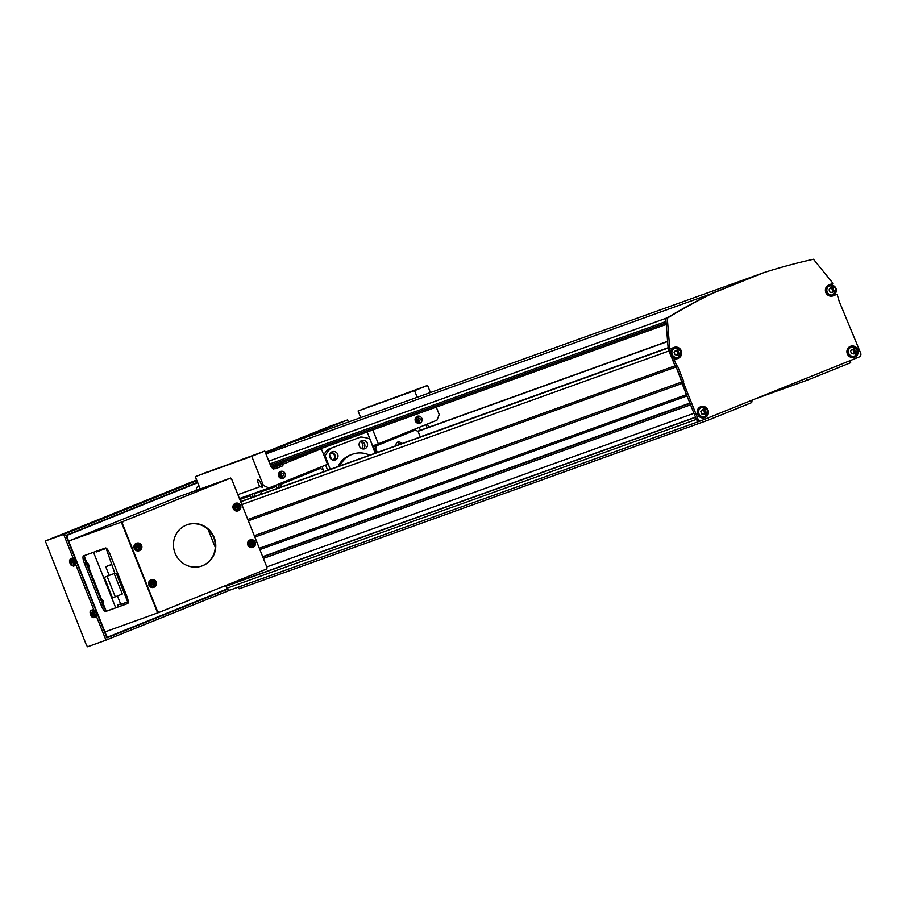 <?xml version="1.0" encoding="UTF-8"?>
<svg xmlns="http://www.w3.org/2000/svg" width="906" height="906" viewBox="0 0 906 906"><rect width="100%" height="100%" fill="white"/><g stroke="black" fill="none" stroke-linecap="round" stroke-linejoin="round"><path stroke-width="1.36" d="M752.173 400.112L751.697 402.604L708.718 419.942L239.161 588.809L238.459 587.077M699.896 421.12L230.532 589.919A2.922 2.809 -109.8 0 1 226.84 588.266L226.024 586.227L235.401 582.615L695.502 417.145M234.529 581.969A2.922 2.809 -109.8 0 1 234.167 583.09M237.791 580.655A2.412 2.322 -109.8 0 1 237.078 582.014M708.718 419.942L707.926 417.96M849.885 360.713L850.677 362.683L807.699 380.022L755.106 398.934M807.699 380.022L805.638 378.549M667.609 341.551L417.949 431.335M668.107 347.723L420.248 436.862M668.118 347.847L240.645 501.584M832.818 295.945L833.203 295.809A5.844 5.617 70.2 0 1 825.785 292.389A5.844 5.617 70.2 0 1 828.865 284.96L832.773 283.385L832.501 282.706L813.475 259.241A584.03 561.686 70.2 0 0 763.486 272.763L711.199 293.782A584.03 561.686 70.2 0 0 665.785 318.742L668.209 348.901L670.18 353.85L669.013 350.939A2.922 2.809 -109.8 0 1 669.013 350.928M259.331 548.277L686.499 394.654L676.17 366.941L674.981 365.843L247.802 519.478M672.025 357.168L673.26 360.26L674.313 359.886L676.488 365.311L674.981 365.843L671.12 356.194L674.981 365.843L676.17 366.941L248.335 520.803M676.488 365.311L677.677 366.398L676.17 366.941L682.139 381.856L254.303 535.718M677.677 366.398L683.645 381.313L682.139 381.856L682.025 383.476L254.858 537.099M687.031 395.956L259.852 549.591M689.874 403.068L262.695 556.692M689.885 403.113L262.706 556.748M689.964 403.317L262.785 556.941M690.01 403.419L262.831 557.043M266.783 566.918L693.962 413.295L690.565 404.823L263.397 558.447M701.403 420.588L700.089 421.052A2.922 2.809 -109.8 0 1 696.397 419.399L695.582 417.36L226.024 586.227M401.449 443.747L401.449 443.747A2.922 2.809 -109.8 0 0 397.847 442.049A2.922 2.809 -109.8 0 0 396.16 445.65M399.75 444.359L399.75 444.359A2.922 2.809 70.2 0 0 397.055 442.502M420.293 436.975L418.051 431.381L415.288 430.135L376.862 445.639L375.73 448.459L377.315 452.434M375.73 448.459L376.941 452.57M376.862 445.639L376.115 446.715L376.296 445.831L374.133 446.613L373.566 448.04M373.985 449.082L375.73 447.655L375.344 448.595M415.288 430.135L376.488 445.763M374.133 446.613L412.558 431.12L376.296 445.831M415.627 430.293L413.951 429.467M386.081 440.712L399.863 435.152M376.749 452.626L375.163 448.663M399.637 435.695L389.229 439.444M236.76 491.867A2.186 0.6 -112 0 0 236.375 490.531A2.186 0.6 -112 0 0 235.73 489.297M246.024 458.096L250.362 456.398L246.024 458.096M212.151 470.271L216.489 468.583L212.151 470.271M374.948 404.62L379.274 402.921L374.948 404.62M408.821 392.434L413.159 390.746L408.821 392.434M254.314 455.118L258.64 453.419L254.314 455.118M417.111 389.455L421.437 387.768L417.111 389.455M366.67 407.598L370.996 405.899L366.67 407.598M203.873 473.249L208.199 471.562L203.873 473.249M416.749 422.762A3.069 2.945 70.2 0 0 415.242 418.561M416.114 422.23A3.069 2.945 70.2 0 0 415.084 419.376M415.831 417.417L418.096 419.761L417.96 423.283M417.247 423.045A3.647 3.511 70.2 0 0 415.446 418.028M415.356 421.041A3.647 3.511 70.2 0 0 419.84 423.159A3.647 3.511 70.2 0 0 421.868 418.413A3.647 3.511 70.2 0 0 417.372 416.284A3.647 3.511 70.2 0 0 415.356 421.041M418.81 423.351L420.361 418.957L416.454 416.794M278.606 476.182A3.647 3.511 70.2 0 0 283.091 478.311A3.647 3.511 70.2 0 0 285.118 473.555A3.647 3.511 70.2 0 0 280.622 471.437A3.647 3.511 70.2 0 0 278.606 476.182M282.06 478.504L283.612 474.098L279.705 471.935M279.082 472.558L281.347 474.914L281.211 478.425M280.498 478.187A3.647 3.511 70.2 0 0 278.697 473.181M279.365 477.383A3.069 2.945 70.2 0 0 278.346 474.529M279.999 477.915A3.069 2.945 70.2 0 0 278.493 473.713M261.619 486.103A4.383 1.2 -112 0 0 260.815 483.294A4.383 1.2 -112 0 0 258.051 479.636A4.383 1.2 -112 0 0 258.561 484.11A4.383 1.2 -112 0 0 259.931 486.715L262.627 487.235L261.619 486.103L263.408 485.457L268.946 487.949L327.553 464.314L321.313 448.73L284.19 463.702L282.128 466.103L276.273 468.47A4.383 4.213 -109.8 0 1 270.735 465.978L264.779 451.063L251.755 456.318L263.408 485.457M284.19 463.702L275.435 466.85L273.465 469.217M304.427 455.027L311.392 452.298L304.427 455.027M311.12 452.434L300.781 456.567M294.643 458.549L301.607 455.82L294.643 458.549M301.336 455.956L290.985 460.089M278.074 464.506L285.05 461.777L278.074 464.506M284.767 461.913L274.427 466.046M271.279 466.952L274.982 465.435M229.093 464.178L233.42 462.49L229.093 464.178M391.89 398.527L396.216 396.839L391.89 398.527M361.381 448.447A3.647 3.511 70.2 0 0 360.033 441.811M332.785 460.044A3.647 3.511 70.2 0 0 330.328 453.226M330.849 458.9A3.647 3.511 70.2 0 0 329.569 455.333M330.35 458.289A3.069 2.945 70.2 0 0 329.569 456.126M196.523 490.305L200.226 488.957L195.288 476.624L251.755 456.318M237.87 494.642L259.931 486.715M372.785 429.942L378.346 443.838L436.941 420.203L439.229 414.552L436.25 407.111M430.418 392.547L427.575 385.412L414.552 390.667L417.202 397.292M276.862 464.438L271.132 466.749M322.038 448.187L315.662 450.758L321.313 448.73M324.008 471.607L321.981 466.556M375.571 453.057L367.134 431.969M274.745 468.764L282.128 466.103M239.444 498.56L268.946 487.949M195.288 476.624L264.779 451.063M275.435 466.85L272.627 467.858M360.735 417.598L358.085 410.973L414.552 390.667M358.085 410.973L427.575 385.412M378.346 443.838L372.694 445.865M277.259 466.092L272.581 467.915M847.348 353.861A5.844 5.617 70.2 0 0 854.539 357.258A5.844 5.617 70.2 0 0 857.767 349.659A5.844 5.617 70.2 0 0 850.587 346.262A5.844 5.617 70.2 0 0 847.348 353.861M853.996 357.417A5.844 5.617 70.2 0 0 856.136 355.582M697.575 414.257A5.844 5.617 70.2 0 0 704.766 417.655A5.844 5.617 70.2 0 0 707.994 410.056A5.844 5.617 70.2 0 0 700.814 406.669A5.844 5.617 70.2 0 0 697.575 414.257M704.234 417.813A5.844 5.617 70.2 0 0 706.363 415.99M674.313 359.886L678.22 358.312A5.844 5.617 70.2 0 0 681.267 350.781A5.844 5.617 70.2 0 0 673.883 347.462L668.922 349.422L670.168 352.513M676.374 347.666A5.844 5.617 70.2 0 0 673.475 347.632M673.26 360.26L677.167 358.685A5.844 5.617 70.2 0 0 679.625 356.715M683.645 381.313L683.532 382.932L697.903 418.855A2.922 2.809 70.2 0 0 701.595 420.509L859.182 356.964A2.922 2.809 70.2 0 0 860.7 353.204L839.171 301.268L837.11 294.235L836.057 294.609L835.502 293.216M831.742 283.805L832.32 285.265M763.486 272.763L712.694 293.238L265.911 453.917M712.694 293.238A584.03 561.686 70.2 0 0 667.292 318.199L665.785 318.742M667.292 318.199L669.715 348.357L668.209 348.901M669.715 348.357L669.976 349.036M683.532 382.932L682.025 383.476L696.397 419.399L226.84 588.266M833.203 295.809L837.11 294.235M701.493 420.554L699.987 421.086A2.922 2.809 -109.8 0 1 696.397 419.399L697.903 418.855M832.557 296.024L836.057 294.609M703.113 406.93A5.844 5.617 70.2 0 0 700.293 406.885M852.886 346.534A5.844 5.617 70.2 0 0 850.066 346.477M369.682 455.174A23.363 22.469 70.2 0 0 352.581 454.189A23.363 22.469 70.2 0 0 340.022 465.843M352.581 454.189L350.701 454.869A23.363 22.469 70.2 0 0 338.142 466.522M333.872 460.191A4.383 4.213 70.2 0 0 331.075 452.422M329.852 457.326A4.383 4.213 70.2 0 0 335.265 459.954A4.383 4.213 70.2 0 0 337.723 454.336A4.383 4.213 70.2 0 0 332.309 451.709A4.383 4.213 70.2 0 0 329.852 457.326M363.408 448.991A4.383 4.213 70.2 0 0 360.611 441.222M359.388 446.126A4.383 4.213 70.2 0 0 364.812 448.753A4.383 4.213 70.2 0 0 367.27 443.136A4.383 4.213 70.2 0 0 361.845 440.509A4.383 4.213 70.2 0 0 359.388 446.126M325.662 465.084L327.621 470.293M375.197 453.193L369.784 438.866A40.147 38.618 70.2 0 0 360.758 436.998L328.04 449.353A40.147 38.618 70.2 0 0 323.725 454.755M328.04 449.353L360.758 436.998M330.667 448.402A40.147 38.618 70.2 0 0 325.141 455.786L330.26 469.353M325.141 455.786L324.257 456.103M93.511 610.984L95.764 610.1L76.999 563.204L75.492 563.747A2.48 0.679 68 0 1 75.096 563.589M94.201 610.735L75.436 563.826L76.999 563.204M227.485 589.251L106.874 637.892L97.61 614.71L96.104 615.253A2.48 0.679 68 0 1 95.696 615.106M230.339 589.987L105.968 640.146L96.047 615.344L97.61 614.71M329.218 426.522L265.277 452.309L329.218 426.522L347.587 419.92L348.436 422.026M72.899 559.466L73.59 559.217L63.669 534.415L45.3 541.018L196.636 479.987L45.3 541.018L86.489 645.287L87.599 646.759L105.968 640.146M75.436 563.826L74.745 564.076M63.669 534.415L196.919 480.678M711.199 293.782L761.98 273.295L292.242 442.241L265.549 453L347.587 419.92M73.59 559.217L75.153 558.594L65.889 535.412L197.565 482.309M335.514 426.681L346.851 422.592M103.363 604.008A4.383 4.213 70.2 0 0 101.336 598.923M102.729 602.422A4.383 4.213 70.2 0 0 101.948 600.452M88.731 567.405A4.383 4.213 70.2 0 0 86.693 562.32M88.097 565.82A4.383 4.213 70.2 0 0 87.304 563.849M74.688 563.759L75.787 563.317A2.186 0.6 -112 0 0 75.526 561.074A2.186 0.6 -112 0 0 74.145 559.251A2.186 0.6 -112 0 0 74.405 561.482M95.289 615.265L96.387 614.823A2.186 0.6 -112 0 0 96.138 612.592A2.186 0.6 -112 0 0 94.745 610.757A2.186 0.6 -112 0 0 95.005 613M197.723 482.717L66.025 535.752L197.678 482.604M227.191 588.9L108.403 636.805L106.557 635.978L66.987 537.02L67.746 535.14M108.403 636.805L106.693 637.428M175.084 553.204A21.903 21.065 -109.8 0 1 187.202 524.71A21.903 21.065 -109.8 0 1 214.156 537.439A21.903 21.065 -109.8 0 1 202.027 565.933A21.903 21.065 -109.8 0 1 175.084 553.204M186.987 524.801A21.903 21.065 -109.8 0 1 213.703 537.609A21.903 21.065 -109.8 0 1 201.8 566.012M159.388 612.263L157.089 611.595L121.846 523.487L122.604 521.607L229.399 478.538L231.698 479.206L266.942 567.315L266.183 569.195L159.388 612.263L157.542 611.437L122.299 523.328L123.057 521.448L229.852 478.379M101.076 600.508A2.48 2.39 -109.8 0 1 102.106 603.068M86.444 563.906A2.48 2.39 -109.8 0 1 87.463 566.465M127.848 603.441L107.35 610.814A7.305 1.993 68 0 1 102.763 604.71L85.957 562.683A7.305 1.993 68 0 1 84.904 555.378M158.935 612.433L104.937 631.912L68.607 541.086L178.006 496.964L230.702 478.017L231.064 478.923M157.633 612.954L121.302 522.128L230.702 478.017M266.681 567.96L267.032 568.832L266.194 569.172M84.394 563.317L101.2 605.344A7.305 1.993 -112 0 0 105.787 611.437L127.621 603.589A7.305 1.993 -112 0 0 127.644 603.589A7.305 1.993 -112 0 0 126.795 596.137L109.988 554.11A7.305 1.993 -112 0 0 105.39 548.017L83.567 555.865A7.305 1.993 -112 0 0 83.545 555.865A7.305 1.993 -112 0 0 84.394 563.317L85.957 562.683M68.607 541.086L121.302 522.128M84.541 556.93L105.73 609.919M91.653 613.226A2.865 0.781 -112 0 0 90.113 612.128A2.865 0.781 -112 0 0 90.43 614.189L90.43 614.189A2.865 0.781 -112 0 0 90.894 615.344A2.865 0.781 -112 0 0 92.65 616.239A2.865 0.781 -112 0 0 90.577 611.867A2.865 0.781 -112 0 0 90.894 615.344A2.865 0.781 -112 0 0 91.098 615.74A2.865 0.781 -112 0 0 92.639 616.839A2.865 0.781 -112 0 0 91.653 613.226M94.564 617.145A4.02 1.099 -112 0 0 95.096 617.314A4.02 1.099 -112 0 0 95.39 616.884A4.02 1.099 -112 0 0 94.315 612.422A4.02 1.099 -112 0 0 92.084 609.874A4.02 1.099 -112 0 0 91.846 610.282M90.804 615.129A9.977 9.196 -53.2 0 0 91.042 615.616A9.977 9.196 -53.2 0 0 91.313 616.08A10.204 3.658 -28.2 0 1 91.223 615.57L91.517 615.786A10.204 9.105 12.4 0 0 92.333 616.805A9.977 1.982 -54 0 1 92.446 616.295A10.204 9.105 -167.6 0 1 91.631 615.276L91.449 614.585A10.204 3.658 -28.2 0 1 91.789 613.906A9.977 6.75 -138.9 0 1 91.517 613.43A9.977 6.75 -138.9 0 1 91.279 612.954A10.204 3.658 151.8 0 0 90.928 613.634L90.634 613.419A10.204 9.105 -167.6 0 1 90.26 612.23A9.977 4.417 -179.8 0 0 90.147 612.739A10.204 9.105 12.4 0 0 90.532 613.928L90.713 614.619A10.204 3.658 151.8 0 0 90.804 615.129L91.483 614.71M92.525 613.826L90.713 614.619M90.928 613.634L91.517 613.419M90.532 613.928L92.389 613.339M71.042 561.709A2.865 0.781 -112 0 0 69.513 560.621A2.865 0.781 -112 0 0 69.83 562.683L69.83 562.683A2.865 0.781 -112 0 0 70.294 563.838A2.865 0.781 -112 0 0 72.05 564.732A2.865 0.781 -112 0 0 69.966 560.35A2.865 0.781 -112 0 0 70.294 563.838A2.865 0.781 -112 0 0 70.498 564.234A2.865 0.781 -112 0 0 72.038 565.321A2.865 0.781 -112 0 0 71.042 561.709M73.952 565.627A4.02 1.099 -112 0 0 74.485 565.797A4.02 1.099 -112 0 0 74.79 565.367A4.02 1.099 -112 0 0 73.703 560.916A4.02 1.099 -112 0 0 71.483 558.356A4.02 1.099 -112 0 0 71.234 558.764M70.204 563.611A9.977 9.196 -53.2 0 0 70.442 564.098A9.977 9.196 -53.2 0 0 70.713 564.563A10.204 3.658 -28.2 0 1 70.623 564.064L70.917 564.268A10.204 9.105 12.4 0 0 71.721 565.287A9.977 1.982 -54 0 1 71.834 564.778A10.204 9.105 -167.6 0 1 71.03 563.759L70.838 563.068A10.204 3.658 -28.2 0 1 71.189 562.388A9.977 6.75 -138.9 0 1 70.917 561.924A9.977 6.75 -138.9 0 1 70.679 561.437A10.204 3.658 151.8 0 0 70.328 562.116L70.034 561.913A10.204 9.105 -167.6 0 1 69.66 560.723A9.977 4.417 -179.8 0 0 69.547 561.233A10.204 9.105 12.4 0 0 69.921 562.422L70.113 563.113A10.204 3.658 151.8 0 0 70.204 563.611L70.883 563.192M71.925 562.32L70.113 563.113M70.328 562.116L70.906 561.901M69.921 562.422L71.789 561.822M252.853 542.49L252.717 543.781A1.121 1.087 70.2 0 0 251.8 542.479L252.264 542.15A10.204 2.797 -112 0 0 251.698 540.927A9.977 4.19 150.5 0 0 251.189 541.12A9.977 4.19 150.5 0 0 250.668 541.335A10.204 2.797 68 0 1 251.222 542.558A1.268 1.223 70.2 0 0 250.939 543.272L249.682 543.77A9.977 1.835 68.3 0 0 250.113 544.846L251.37 544.347A1.268 1.223 70.2 0 0 252.717 543.781L254.518 543.068A9.977 6.727 -112.3 0 0 254.088 542.003L252.955 542.456A1.268 1.223 70.2 0 0 252.264 542.15M250.566 543.419A1.121 1.087 70.2 0 0 250.996 544.472L250.022 543.634M251.019 540.769A2.865 2.752 70.2 0 0 249.524 544.461A2.865 2.752 70.2 0 0 253.136 546.091A2.865 2.752 70.2 0 0 254.631 542.4A2.865 2.752 70.2 0 0 251.019 540.769M251.415 539.67A4.02 3.862 70.2 0 0 247.848 545.106A4.02 3.862 70.2 0 0 253.963 546.748M252.061 544.653A10.204 2.797 68 0 1 252.502 545.922A9.977 4.371 -14 0 0 253.023 545.718A9.977 4.371 -14 0 0 253.533 545.503A10.204 2.797 -112 0 0 253.091 544.234A1.268 1.223 70.2 0 0 253.386 543.532M253.091 544.234L252.208 545.072M253.533 545.503L252.751 544.857M251.698 540.927L251.8 542.479A1.121 1.087 70.2 0 0 251.222 542.547M254.518 543.068L253.272 543.555M252.955 542.456L252.287 542.705M237.383 508.051A1.121 1.087 70.2 0 0 237.157 505.876L237.621 505.548A10.204 2.797 -112 0 0 237.055 504.325A9.977 4.19 150.5 0 0 236.545 504.517A9.977 4.19 150.5 0 0 236.024 504.733A10.204 2.797 68 0 1 236.591 505.956A1.268 1.223 70.2 0 0 236.307 506.669L235.039 507.167A9.977 1.835 68.3 0 0 235.469 508.243L236.726 507.745A1.268 1.223 70.2 0 0 237.429 508.051A10.204 2.797 68 0 1 237.859 509.319A9.977 4.371 -14 0 0 238.38 509.115A9.977 4.371 -14 0 0 238.89 508.9A10.204 2.797 -112 0 0 238.459 507.632A1.268 1.223 70.2 0 0 238.742 506.93L239.875 506.465A9.977 6.727 -112.3 0 0 239.444 505.401L238.312 505.854A1.268 1.223 70.2 0 0 237.621 505.548M235.922 506.816A1.121 1.087 70.2 0 0 236.353 507.87L235.379 507.043M236.375 504.178A2.865 2.752 70.2 0 0 234.881 507.858A2.865 2.752 70.2 0 0 238.505 509.489A2.865 2.752 70.2 0 0 239.988 505.797A2.865 2.752 70.2 0 0 236.375 504.178M236.772 503.068A4.02 3.862 70.2 0 0 233.204 508.504A4.02 3.862 70.2 0 0 239.32 510.157M238.459 507.632L237.576 508.47M238.89 508.9L238.108 508.255M237.055 504.325L237.157 505.876A1.121 1.087 70.2 0 0 236.579 505.944M238.21 505.899L238.085 507.179L238.742 506.93M239.875 506.465L238.629 506.952M238.312 505.854L237.655 506.103M153.035 584.563A1.121 1.087 70.2 0 0 152.82 582.399L153.284 582.06A10.204 2.797 -112 0 0 152.718 580.837A9.977 4.19 150.5 0 0 152.208 581.04A9.977 4.19 150.5 0 0 151.687 581.256A10.204 2.797 68 0 1 152.242 582.479A1.268 1.223 70.2 0 0 151.959 583.181L150.702 583.691A9.977 1.835 68.3 0 0 151.132 584.766L152.389 584.257A1.268 1.223 70.2 0 0 153.08 584.574A10.204 2.797 68 0 1 153.522 585.842A9.977 4.371 -14 0 0 154.043 585.638A9.977 4.371 -14 0 0 154.552 585.423A10.204 2.797 -112 0 0 154.111 584.155A1.268 1.223 70.2 0 0 154.405 583.453L155.538 582.988A9.977 6.727 -112.3 0 0 155.107 581.912L153.975 582.377A1.268 1.223 70.2 0 0 153.284 582.06M151.585 583.339A1.121 1.087 70.2 0 0 152.015 584.393L151.042 583.555M152.038 580.689A2.865 2.752 70.2 0 0 150.543 584.381A2.865 2.752 70.2 0 0 154.156 586.001A2.865 2.752 70.2 0 0 155.651 582.32A2.865 2.752 70.2 0 0 152.038 580.689M152.435 579.58A4.02 3.862 70.2 0 0 148.867 585.027A4.02 3.862 70.2 0 0 154.983 586.669M154.111 584.155L153.227 584.982M154.552 585.423L153.771 584.766M152.718 580.837L152.82 582.399A1.121 1.087 70.2 0 0 152.242 582.456M153.873 582.411L153.737 583.691L154.405 583.453M155.538 582.988L154.292 583.475M153.975 582.377L153.307 582.615M138.403 547.96A1.121 1.087 70.2 0 0 138.176 545.797L138.641 545.457A10.204 2.797 -112 0 0 138.074 544.234A9.977 4.19 150.5 0 0 137.565 544.438A9.977 4.19 150.5 0 0 137.044 544.653A10.204 2.797 68 0 1 137.61 545.876A1.268 1.223 70.2 0 0 137.327 546.59L136.059 547.088A9.977 1.835 68.3 0 0 136.489 548.164L137.757 547.654A1.268 1.223 70.2 0 0 138.448 547.971A10.204 2.797 68 0 1 138.878 549.24A9.977 4.371 -14 0 0 139.399 549.036A9.977 4.371 -14 0 0 139.909 548.821A10.204 2.797 -112 0 0 139.479 547.552A1.268 1.223 70.2 0 0 139.762 546.85L140.894 546.386A9.977 6.727 -112.3 0 0 140.464 545.31L139.331 545.774A1.268 1.223 70.2 0 0 138.641 545.457M136.942 546.737A1.121 1.087 70.2 0 0 137.372 547.79L136.398 546.952M137.395 544.087A2.865 2.752 70.2 0 0 135.9 547.779A2.865 2.752 70.2 0 0 139.524 549.398A2.865 2.752 70.2 0 0 141.008 545.718A2.865 2.752 70.2 0 0 137.395 544.087M137.791 542.988A4.02 3.862 70.2 0 0 134.224 548.424A4.02 3.862 70.2 0 0 140.339 550.067M139.479 547.552L138.595 548.39M139.909 548.821L139.128 548.164M138.074 544.234L138.176 545.797A1.121 1.087 70.2 0 0 137.599 545.865M139.23 545.808L139.105 547.088L139.762 546.85M140.894 546.386L139.66 546.873M139.331 545.774L138.675 546.024M208.086 529.421L215.288 547.417M96.138 551.335L96.387 551.947L106.138 548.436M115.719 607.801L93.511 552.286M120.589 603.894L117.599 604.97L118.346 606.861M111.721 564.347L105.719 566.703L111.778 564.517M128.199 602.365A7.01 6.738 70.2 0 0 126.636 602.286M101.472 549.421A554.823 533.6 70.2 0 0 96.387 551.947M106.025 548.085L114.892 573.385L117.905 573.906M117.599 604.97A554.823 533.6 70.2 0 0 120.634 604.019M128.21 601.697L120.792 604.393L117.418 595.967M109.184 575.389L105.719 566.703M127.689 601.901L116.387 573.645M114.133 573.521L104.303 577.371L114.133 573.521L122.321 593.996L115.288 596.827L107.101 576.363M104.303 577.371L112.48 597.835L115.288 596.827M285.696 445.129L280.509 447.156L285.696 445.129M746.034 279.58L740.836 281.607L746.034 279.58M719.987 290.079L714.789 292.117L719.987 290.079M196.511 490.293A2.922 2.809 -109.8 0 1 197.633 486.726A584.03 561.686 -109.8 0 1 199.003 485.899M278.063 488.119L279.059 484.959L319.648 468.685L281.234 484.178L281.041 485.05L281.415 484.11L320.214 468.481L322.978 469.727L323.759 471.686M276.919 484.733L276.239 486.409L261.37 491.754L261.879 490.497M304.79 473.498L291.007 479.048M294.156 477.779L304.563 474.042M320.554 468.64L318.878 467.813M280.418 487.281L280.656 485.99L280.226 487.349M279.059 484.959L281.234 484.178M261.03 494.246L261.087 493.034L260.837 494.314M277.066 488.481L276.239 486.409M262.208 493.827L261.37 491.754M280.09 486.998L277.927 487.779M280.656 486.794L281.415 484.11M281.789 483.974L320.214 468.481M262.061 493.487L260.894 493.906M260.464 494.45L261.472 491.29M261.721 490.893L254.88 493.657L254.688 494.529L255.073 493.589L261.721 490.905M250.407 494.619L249.897 495.888L239.818 499.512M254.065 496.748L254.303 495.469L253.884 496.816M261.766 490.78L254.88 493.657M250.724 497.96L249.897 495.888M251.709 497.598L252.717 494.427M253.737 496.477L251.574 497.258M254.303 496.273L255.073 493.589M255.447 493.453L261.709 490.927M427.156 427.825L425.888 424.654M420.384 430.259L419.218 427.349M427.451 424.031L428.742 427.247M676.657 354.948A2.186 2.106 70.2 0 0 675.163 350.916M675.185 350.882A2.186 2.106 -109.8 0 1 676.725 354.959M675.31 350.724L677.235 351.03L678.175 353.385L676.963 354.993M674.087 352.343L675.57 350.373L677.994 350.758L678.934 353.114L677.45 355.073L675.027 354.688L674.087 352.343M677.235 351.03L677.994 350.758M678.175 353.385L678.934 353.114M703.396 414.223A2.186 2.106 70.2 0 0 701.89 410.192M701.923 410.158A2.186 2.106 -109.8 0 1 703.464 414.235M702.037 409.999L703.973 410.305L704.913 412.649L703.69 414.269M700.814 411.607L702.297 409.648L704.721 410.033L705.661 412.389L704.177 414.348L701.754 413.963L700.814 411.607M703.973 410.305L704.721 410.033M704.913 412.649L705.661 412.389M831.64 292.445A2.186 2.106 70.2 0 0 830.134 288.414M830.168 288.38A2.186 2.106 -109.8 0 1 831.708 292.457M830.292 288.221L832.218 288.527L833.158 290.883L831.946 292.491M829.069 289.841L830.553 287.87L832.976 288.255L833.916 290.611L832.433 292.57L830.009 292.185L829.069 289.841M832.218 288.527L832.976 288.255M833.158 290.883L833.916 290.611M853.169 353.816A2.186 2.106 70.2 0 0 851.663 349.795M851.697 349.75A2.186 2.106 -109.8 0 1 853.226 353.827M851.81 349.591L853.746 349.909L854.686 352.253L853.463 353.861M850.587 351.211L852.07 349.252L854.494 349.637L855.434 351.981L853.95 353.94L851.527 353.555L850.587 351.211M853.746 349.909L854.494 349.637M854.686 352.253L855.434 351.981M667.597 341.358L417.7 431.222L667.597 341.347M668.13 348.04L240.713 501.754M669.013 350.939L241.845 504.563M677.167 358.685L678.22 358.312M74.745 564.042L75.492 563.747M107.35 610.814L105.787 611.437M102.763 604.71L101.2 605.344M95.096 617.314L93.952 617.654A3.907 1.065 -112 0 0 94.235 617.235A3.907 1.065 -112 0 0 93.193 612.898A3.907 1.065 -112 0 0 91.03 610.418A3.907 1.065 -112 0 0 90.781 610.814M74.485 565.797L73.341 566.148A3.907 1.065 -112 0 0 73.635 565.729A3.907 1.065 -112 0 0 72.582 561.392A3.907 1.065 -112 0 0 70.419 558.9A3.907 1.065 -112 0 0 70.181 559.296M255.232 542.139A3.907 3.76 70.2 0 0 251.574 539.659A3.907 3.76 70.2 0 0 248.267 544.959A3.907 3.76 70.2 0 0 254.088 546.658A3.907 3.76 70.2 0 0 255.232 542.15M239.195 510.259L240.622 505.537A3.907 3.76 70.2 0 0 236.942 503.057A3.907 3.76 70.2 0 0 233.623 508.357A3.907 3.76 70.2 0 0 239.456 510.055A3.907 3.76 70.2 0 0 240.6 505.548L236.613 503.068M156.251 582.06A3.907 3.76 70.2 0 0 152.593 579.58A3.907 3.76 70.2 0 0 149.286 584.868A3.907 3.76 70.2 0 0 155.107 586.578A3.907 3.76 70.2 0 0 156.251 582.071M140.215 550.18L141.642 545.457A3.907 3.76 70.2 0 0 137.961 542.977A3.907 3.76 70.2 0 0 134.643 548.266A3.907 3.76 70.2 0 0 140.475 549.976A3.907 3.76 70.2 0 0 141.619 545.469L137.633 542.988M667.258 317.836L268.799 461.131M199.116 486.194L197.633 486.726M666.001 321.449L269.909 463.895M666.125 322.955L270.452 465.254M666.238 324.405L271.007 466.545L666.238 324.405M680.802 350.996A4.813 4.632 70.2 0 0 674.721 348.255A4.813 4.632 70.2 0 0 672.207 354.461A4.813 4.632 70.2 0 0 678.3 357.202A4.813 4.632 70.2 0 0 680.802 350.996M671.878 354.586A5.108 4.915 -109.8 0 1 674.698 347.938A5.108 4.915 -109.8 0 1 680.995 350.916A5.108 4.915 -109.8 0 1 678.164 357.564A5.108 4.915 -109.8 0 1 671.878 354.586M673.351 348.425A5.108 4.915 70.2 0 0 670.519 355.073A5.108 4.915 70.2 0 0 676.805 358.051L678.164 357.564L681.006 350.905L674.698 347.938L673.351 348.425L670.508 355.084L676.805 358.051M707.541 410.259A4.813 4.632 70.2 0 0 701.448 407.519A4.813 4.632 70.2 0 0 698.945 413.736A4.813 4.632 70.2 0 0 705.027 416.466A4.813 4.632 70.2 0 0 707.541 410.259M698.605 413.861A5.108 4.915 -109.8 0 1 701.437 407.213A5.108 4.915 -109.8 0 1 707.722 410.192A5.108 4.915 -109.8 0 1 704.891 416.828A5.108 4.915 -109.8 0 1 698.605 413.861M700.078 407.7A5.108 4.915 70.2 0 0 697.597 409.761L701.437 407.213L707.733 410.18L704.891 416.828L700.338 417.338A5.108 4.915 70.2 0 0 703.543 417.315M835.785 288.493A4.813 4.632 70.2 0 0 829.703 285.752A4.813 4.632 70.2 0 0 827.189 291.959A4.813 4.632 70.2 0 0 833.282 294.699A4.813 4.632 70.2 0 0 835.785 288.493M826.861 292.083A5.108 4.915 -109.8 0 1 829.681 285.435A5.108 4.915 -109.8 0 1 835.978 288.414A5.108 4.915 -109.8 0 1 833.146 295.062A5.108 4.915 -109.8 0 1 826.861 292.083M825.853 287.949L828.333 285.922A5.108 4.915 70.2 0 0 825.842 287.983M828.56 295.549A5.108 4.915 70.2 0 0 831.787 295.549L833.146 295.062L835.989 288.402L829.681 285.435L828.333 285.922M857.314 349.863A4.813 4.632 70.2 0 0 851.221 347.123A4.813 4.632 70.2 0 0 848.718 353.329A4.813 4.632 70.2 0 0 854.8 356.069A4.813 4.632 70.2 0 0 857.314 349.863M848.378 353.465A5.108 4.915 -109.8 0 1 851.21 346.817A5.108 4.915 -109.8 0 1 857.495 349.784A5.108 4.915 -109.8 0 1 854.664 356.432A5.108 4.915 -109.8 0 1 848.378 353.465M847.382 349.331L849.851 347.304A5.108 4.915 70.2 0 0 847.37 349.354M853.316 356.919L850.111 356.93A5.108 4.915 70.2 0 0 853.316 356.919L854.664 356.432L857.506 349.784L851.21 346.817L849.851 347.304M699.987 421.097L230.43 589.965M92.084 609.874L90.113 611.652L90.43 614.189A10.215 10.215 0 0 0 90.894 615.344L93.952 617.654M94.745 610.757L93.646 611.21M71.483 558.356L69.513 560.135L69.83 562.683A10.215 10.215 0 0 0 70.294 563.838L73.341 566.148M74.145 559.251L73.046 559.693M251.256 539.67L255.254 542.139L253.839 546.862M152.276 579.58L156.274 582.048L154.858 586.771M831.787 295.549L828.594 295.56"/></g></svg>
